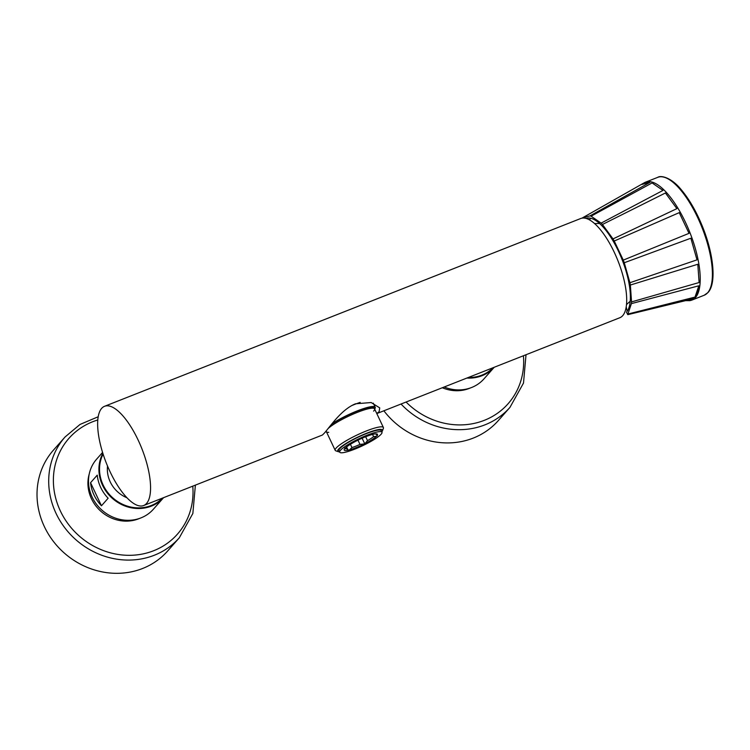 <?xml version="1.0" encoding="UTF-8"?>
<svg xmlns="http://www.w3.org/2000/svg" width="750" height="750" viewBox="0 0 750 750"><rect width="100%" height="100%" fill="white"/><g stroke="black" fill="none" stroke-linecap="round" stroke-linejoin="round"><path stroke-width="1.12" d="M376.8 413.578L619.791 317.747A53.325 19.181 -111.5 0 0 622.697 315.666A53.325 19.181 68.5 0 0 616.228 256.631A53.325 19.181 68.5 0 0 580.669 218.531L104.541 406.303A53.325 19.181 68.5 0 1 140.1 444.403A53.325 19.181 68.5 0 1 146.569 503.428A53.325 19.181 -111.5 0 1 143.672 505.519L322.416 435.028L324.019 433.453C329.278 427.913 340.866 409.641 355.5 403.8L371.166 402.534L379.734 407.887L379.125 411.722L376.753 413.484M104.541 406.303A53.325 19.181 68.5 0 0 101.644 408.384A53.325 19.181 -111.5 0 0 108.112 467.409A53.325 19.181 -111.5 0 0 143.672 505.519M624.263 262.744L629.925 282.722L696.994 259.856L690.853 238.219L624.263 262.744A53.963 19.406 -111.5 0 0 623.278 260.119L614.241 241.012A53.963 19.406 -111.5 0 0 613.013 238.912L676.894 208.631L665.438 192.984L602.438 224.466A53.963 19.406 -111.5 0 0 601.134 223.116L662.962 190.425L652.097 182.916L591.103 216.188A53.963 19.406 -111.5 0 0 589.997 215.878L582.488 217.838A53.963 19.406 -111.5 0 0 582.225 218.119M630.356 285.038L631.547 301.903L699.103 282.534L697.809 264.262L630.356 285.038A53.963 19.406 -111.5 0 0 629.925 282.722M631.406 303.619L627.891 314.044L695.025 297.094C696.797 294.534 698.062 290.766 698.822 285.797L631.406 303.619A53.963 19.406 -111.5 0 0 631.547 301.903M627.825 314.662L685.556 300.647L689.803 300.675L693.703 298.566L627.591 314.4A53.963 19.406 -111.5 0 0 627.891 314.044M627.591 314.4L626.522 312.141A51.422 18.497 68.5 0 0 620.962 256.828A51.422 18.497 68.5 0 0 587.203 218.128A51.422 18.497 68.5 0 0 586.087 218.438M591.103 216.188L601.134 223.116M602.438 224.466L613.013 238.912M690.853 238.219L696.994 259.856M704.203 295.238L708.066 292.472C716.541 283.463 713.812 254.775 702.759 227.259C696.628 212.016 689.456 199.5 681.253 189.703C671.372 177.459 660.881 175.069 657.712 177.356A63.356 22.791 68.5 0 1 699.966 222.628A63.356 22.791 68.5 0 1 707.653 292.762A63.356 22.791 68.5 0 1 704.203 295.238L692.025 300.047A63.356 22.791 68.5 0 0 695.475 297.562A63.356 22.791 -111.5 0 0 687.788 227.438A63.356 22.791 -111.5 0 0 645.534 182.166A63.356 22.791 -111.5 0 0 644.522 182.644L643.781 183.066M589.997 215.878L649.997 182.325L643.509 183.206L582.488 217.838M623.278 260.119L689.025 233.334L679.237 212.644L614.241 241.012M679.237 212.644L689.025 233.334M665.438 192.984L676.894 208.631M652.097 182.916L662.962 190.425M641.859 184.444L649.997 182.325M692.025 300.047A63.356 22.791 68.5 0 1 690.956 300.384L690.169 300.572M626.222 306.825L627.188 311.288M693.703 298.566L685.556 300.647M589.425 219.853A50.156 18.037 68.5 0 1 589.978 219.15A50.156 18.037 68.5 0 1 590.869 218.287M698.822 285.797L695.025 297.094M697.809 264.262L699.103 282.534M346.012 447.403L347.953 450.262L349.425 449.916L351.956 447.572L350.409 444.3M348.234 450.384L346.594 446.925M357.966 440.138L359.981 444.403L364.781 443.859L362.109 438.216M381.966 432.225A23.363 3.938 -25.3 0 0 363.113 436.856A23.363 3.938 -25.3 0 0 340.566 450.206A23.363 3.938 154.7 0 0 339.722 452.194A23.363 3.938 154.7 0 0 358.575 447.553A23.363 3.938 154.7 0 0 381.122 434.213A23.363 3.938 -25.3 0 0 381.966 432.225L381.216 430.641A23.363 3.938 -25.3 0 0 362.362 435.272A23.363 3.938 -25.3 0 0 339.816 448.622A23.363 3.938 154.7 0 0 338.972 450.609L339.722 452.194M372.534 434.391L373.603 436.659L376.481 436.275L377.391 435.684L375.712 433.866M347.953 450.262A18.413 3.103 -25.3 0 1 344.213 449.475A18.413 3.103 -25.3 0 1 344.578 448.847L345.206 448.144A18.413 3.103 -25.3 0 1 355.997 441.141L358.106 440.081A18.413 3.103 -25.3 0 1 372.262 434.503L373.734 434.147A18.413 3.103 -25.3 0 1 377.016 433.978A18.413 3.103 -25.3 0 1 377.1 435.562M363.581 444.328A18.413 3.103 -25.3 0 1 349.425 449.916M364.781 443.859L367.491 440.625L365.653 436.734M376.481 436.275A18.413 3.103 -25.3 0 1 365.691 443.269M381.806 431.887A24.759 4.172 154.7 0 0 382.453 430.837A24.759 4.172 154.7 0 0 364.406 434.137A24.759 4.172 154.7 0 0 338.606 449.1A24.759 4.172 154.7 0 0 338.344 451.697A24.759 4.172 154.7 0 0 339.562 451.856A24.759 4.172 154.7 0 1 337.706 451.2A24.759 4.172 154.7 0 1 338.606 449.1A24.759 4.172 154.7 0 1 362.494 434.953A24.759 4.172 154.7 0 1 382.481 430.041A24.759 4.172 154.7 0 1 381.806 431.887M382.453 430.837L383.372 428.391A26.663 4.491 154.7 0 0 383.4 427.528A26.663 4.491 154.7 0 0 361.884 432.816A26.663 4.491 154.7 0 0 336.15 448.05A26.663 4.491 154.7 0 0 335.184 450.319A26.663 4.491 154.7 0 0 335.869 450.844L338.344 451.697M331.341 424.528A26.663 4.491 -25.3 0 1 357.253 411.141A26.663 4.491 -25.3 0 1 374.072 407.794L383.4 427.528M325.5 431.709A27.938 4.706 154.7 0 0 326.456 431.859M332.006 423.731A27.938 4.706 -25.3 0 1 358.688 410.334A27.938 4.706 -25.3 0 1 375.216 407.25A27.938 4.706 -25.3 0 1 374.672 409.069M351.656 405.619A27.938 4.706 -25.3 0 1 360.197 402.394M373.603 436.659A17.138 2.888 -25.3 0 1 367.491 440.625M359.981 444.403A17.138 2.888 -25.3 0 1 351.956 447.572M346.688 448.828A17.138 2.888 -25.3 0 1 344.812 448.397L344.812 448.397M344.578 448.847L344.775 448.022M327.872 428.803A26.663 4.491 -25.3 0 1 358.284 412.003A26.663 4.491 -25.3 0 1 373.612 411.131M328.725 432.347A26.663 4.491 -25.3 0 1 326.559 430.416M493.097 367.716A37.331 34.256 -138.6 0 1 468.356 377.475M466.884 378.047A37.837 34.725 -138.6 0 0 494.222 367.275L484.012 378.834A37.837 34.725 -138.6 0 1 444.188 387M383.878 410.784A76.181 69.919 41.4 0 0 498.281 420.619L509.953 407.381L523.5 383.072L526.022 354.731M107.541 466.078A29.709 27.272 41.4 0 0 110.231 481.884A29.709 27.272 41.4 0 0 126.984 497.775M162.459 498.113A37.331 34.256 -138.6 0 1 103.144 485.025A37.331 34.256 -138.6 0 1 103.097 454.106M102.862 453.366A37.837 34.725 -138.6 0 0 102.572 485.344A37.837 34.725 -138.6 0 0 163.575 497.672L153.375 509.231A37.837 34.725 -138.6 0 1 92.166 497.137A37.837 34.725 -138.6 0 1 96.638 459.15L102.572 452.428M90.562 482.7L97.237 475.144A37.837 34.725 41.4 0 0 100.706 487.463A37.837 34.725 41.4 0 0 108.141 498.225L101.466 505.781L90.562 482.7A37.837 34.725 41.4 0 0 94.031 495.028A37.837 34.725 41.4 0 0 101.466 505.781M167.634 551.016A76.181 69.919 -138.6 0 1 44.391 526.678A76.181 69.919 41.4 0 1 53.409 450.178L65.091 436.95A76.181 69.919 41.4 0 0 56.072 513.441A76.181 69.919 -138.6 0 0 179.316 537.778L167.634 551.016M401.034 404.016A76.181 69.919 41.4 0 0 509.953 407.381M406.078 402.028A72.375 66.422 41.4 0 0 484.331 420.328A72.375 66.422 41.4 0 0 523.416 355.753M442.322 387.741A36.572 33.562 41.4 0 0 470.259 388.003M97.791 419.972A72.375 66.422 41.4 0 0 60.384 511.003A72.375 66.422 -138.6 0 0 141.759 554.156A72.375 66.422 -138.6 0 0 192.769 486.15M139.622 518.4A36.572 33.562 -138.6 0 1 91.463 498.75A36.572 33.562 41.4 0 1 89.25 473.925M599.578 223.509L594.544 223.566M630.216 301.2L626.503 304.594M657.712 177.356L645.534 182.166M335.184 450.319L326.062 431.025M375.216 407.25L373.284 403.163M65.091 436.95L80.034 424.434L98.194 416.756M179.316 537.778L192.853 513.469L195.384 485.119"/></g></svg>

